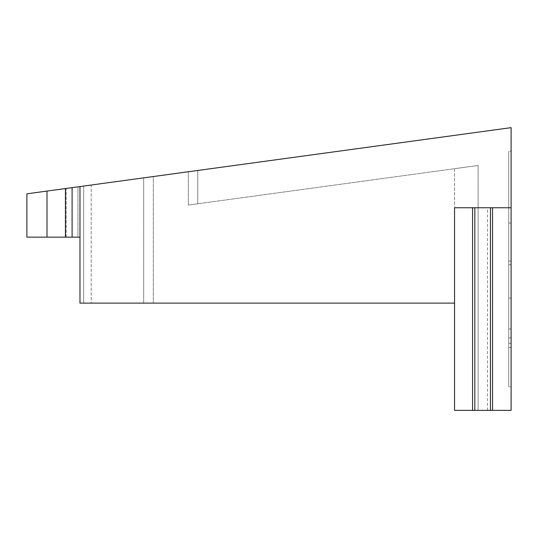<?xml version="1.0" encoding="UTF-8"?>
<svg xmlns="http://www.w3.org/2000/svg" width="538" height="538" viewBox="0 0 538 538"><rect width="100%" height="100%" fill="white"/><g stroke="black" fill="none" stroke-linecap="round" stroke-linejoin="round"><path stroke-width="0.4" stroke-dasharray="2.69 2.02" d="M454.556 303.116L454.556 207.749L454.556 303.116L79.974 303.116L91.198 303.116L79.974 303.116L79.974 186.565L511.1 127.647L511.1 207.749L454.556 207.749L454.556 410.353L454.556 303.116L153.323 303.116L454.556 303.116L454.556 410.353L478.121 410.353L454.556 410.353L478.121 410.353L454.556 410.353L478.121 410.353L478.121 207.749L454.556 207.749L511.1 207.749L511.1 410.353L478.121 410.353L478.121 165.469L188.347 205.065L478.121 165.469L454.556 168.69L478.121 165.469L478.121 410.353M153.323 176.545L197.769 170.465L143.673 177.863L153.323 176.545L153.323 303.116L143.673 303.116L153.323 303.116L153.323 176.545M91.198 303.116L143.673 303.116L91.198 303.116L91.198 185.032L143.673 177.863L83.679 186.061L91.198 185.032L91.198 303.116M65.434 188.556L79.974 186.565L79.974 303.116L79.974 237.15L77.97 237.15L77.97 186.841L83.679 186.061L83.679 303.116L83.679 186.061L66.187 188.448L77.97 186.841L77.97 237.15L79.974 237.15L46.994 237.15L46.994 191.071L65.434 188.556L65.434 237.15M46.994 237.15L77.97 237.15L66.187 237.15L66.187 188.448L26.9 193.821L66.187 188.448L66.187 237.15L26.9 237.15L26.9 193.821L46.994 191.071M197.769 170.465L197.769 203.781L197.769 170.465M188.347 205.065L197.769 203.781L188.347 205.065L188.347 171.756L188.347 205.065M454.556 168.69L454.556 410.353L454.556 168.69M487.542 410.353L487.542 207.749L478.121 207.749M487.542 207.749L511.1 207.749M79.974 186.565L79.974 237.15M511.1 329.014L511.1 264.77L508.746 264.77L508.746 298.099L508.746 151.205L508.746 347.514L508.746 337.857L511.1 337.857L508.746 337.857L508.746 386.795L508.746 223.035L511.1 223.035L508.746 223.035L508.746 261.065L508.746 151.205L511.1 151.205L508.746 151.205L511.1 151.205L508.746 151.205L508.746 298.099L508.746 264.77L511.1 264.77L511.1 343.305L508.746 343.305L508.746 264.77L508.746 343.305L511.1 343.305L511.1 386.795L511.1 337.857L511.1 386.795L508.746 386.795L508.746 329.014L508.746 386.795L511.1 386.795L511.1 329.014L508.746 329.014L508.746 343.305L508.746 329.014L511.1 329.014M511.1 298.099L511.1 151.205L511.1 298.099L508.746 298.099L511.1 298.099M511.1 261.065L511.1 347.514L511.1 223.035L511.1 261.065L508.746 261.065L511.1 261.065M511.1 347.514L511.1 337.857L511.1 347.514L508.746 347.514L511.1 347.514M143.673 177.863L143.673 303.116L143.673 177.863M72.099 187.641L72.099 237.15"/><path stroke-width="0.81" d="M490.468 207.749L490.468 410.353L474.825 410.353L474.825 207.749L511.1 207.749L511.1 127.647L79.974 186.565L79.974 237.15L26.9 237.15L26.9 193.821L46.994 191.071L46.994 237.15M474.825 410.353L454.556 410.353L454.556 207.749L474.825 207.749M454.556 303.116L79.974 303.116L79.974 237.15M511.1 207.749L511.1 410.353L492.539 410.353L492.539 207.749M490.468 410.353L492.539 410.353M79.974 186.565L46.994 191.071M472.579 410.353L472.579 207.749M72.099 187.641L72.099 237.15M65.434 188.556L65.434 237.15"/></g></svg>
